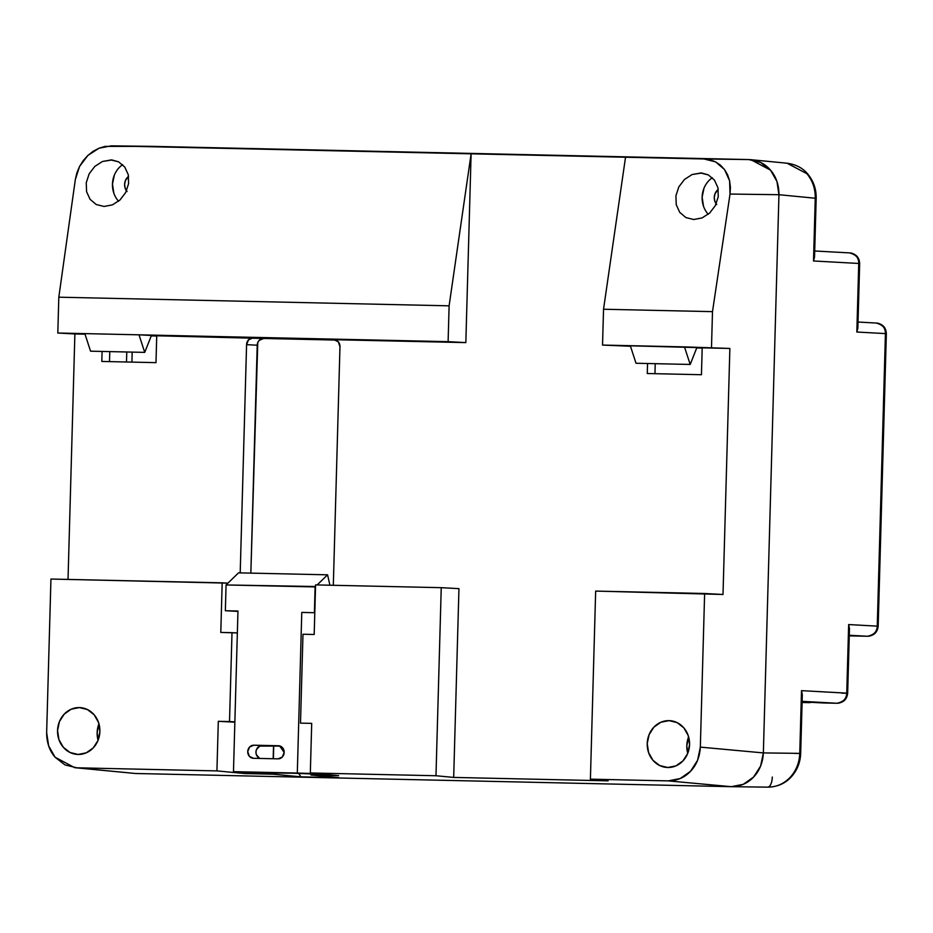 <?xml version="1.0" encoding="UTF-8"?>
<svg xmlns="http://www.w3.org/2000/svg" width="933" height="933" viewBox="0 0 933 933"><rect width="100%" height="100%" fill="white"/><g stroke="black" fill="none" stroke-linecap="round" stroke-linejoin="round"><path stroke-width="1.4" d="M122.655 164.674A23.442 21.179 -86.9 0 0 118.561 201.236M110.794 159.893L118.631 161.852L124.777 167.054L128.276 174.704L128.591 183.649L125.687 192.525L120.007 199.977L112.415 204.875L104.053 206.461L96.204 204.514L104.053 206.461L112.415 204.875L120.007 199.977L125.687 192.525L128.591 183.649L128.276 174.704L124.777 167.054L118.631 161.852L111.995 159.963L102.432 161.491L111.389 159.916M94.839 166.389L102.432 161.491L94.839 166.389L89.148 173.841L94.839 166.389M86.256 182.716L89.148 173.841L86.256 182.716L86.571 191.662L86.256 182.716M90.069 199.312L86.571 191.662L90.069 199.312L96.204 204.514L90.069 199.312M712.322 177.725A23.442 21.179 -86.9 0 0 708.229 214.287M700.461 172.943L708.299 174.903L714.445 180.092L717.944 187.755L718.258 196.7L715.354 205.575L709.675 213.027L702.082 217.925L693.72 219.512L685.872 217.564L693.72 219.512L702.082 217.925L709.675 213.027L715.354 205.575L718.258 196.7L717.944 187.755L714.445 180.092L708.299 174.903L701.663 173.013L692.099 174.541L701.056 172.967M684.507 179.439L692.099 174.541L684.507 179.439L678.816 186.892L684.507 179.439M675.924 195.767L678.816 186.892L675.924 195.767L676.238 204.712L675.924 195.767M679.737 212.362L676.238 204.712L679.737 212.362L685.872 217.564L679.737 212.362M688.624 736.895A23.442 21.179 -86.9 0 0 687.738 753.363L686.805 745.724L688.671 736.79M669.043 720.638L660.891 722.235L653.881 727.169L649.088 734.668L647.222 743.601L648.587 752.593L652.96 760.302L659.689 765.538L667.736 767.497A23.442 21.179 93.1 0 1 667.13 767.474A23.442 21.179 93.1 0 1 647.234 743.263A23.442 21.179 93.1 0 1 669.043 720.638A23.442 21.179 93.1 0 1 669.649 720.661A23.442 21.179 93.1 0 1 689.545 744.872A23.442 21.179 93.1 0 1 667.736 767.497L675.889 765.888L682.898 760.966L687.703 753.467L689.557 744.534L688.204 735.531L683.819 727.833L677.101 722.597L669.043 720.638M98.956 723.845A23.442 21.179 -86.9 0 0 98.07 740.312L97.137 732.673L99.003 723.74M79.375 707.587L71.223 709.185L64.214 714.118L59.42 721.617L57.554 730.551L58.919 739.554L63.292 747.251L70.022 752.488L78.069 754.447A23.442 21.179 93.1 0 1 77.462 754.424A23.442 21.179 93.1 0 1 57.566 730.212A23.442 21.179 93.1 0 1 79.375 707.587A23.442 21.179 93.1 0 1 79.981 707.611A23.442 21.179 93.1 0 1 99.878 731.822A23.442 21.179 93.1 0 1 78.069 754.447L86.221 752.838L93.23 747.916L98.035 740.417L99.889 731.484L98.536 722.48L94.151 714.783L87.434 709.546L79.375 707.587M716.182 203.872A9.995 9.027 93.1 0 1 718.258 189.411L715.063 193.632L714.27 197.434L714.853 201.271L716.719 204.56M126.515 190.833A9.995 9.027 93.1 0 1 128.591 176.36L125.395 180.582L124.602 184.384L125.185 188.233L127.051 191.51M245.274 772.676L245.251 773.574L272.961 774.192L272.996 772.781L272.961 774.192L245.251 773.574L216.923 770.903L76.821 767.801L64.972 764.908L55.082 757.223L48.656 745.899L46.65 732.662L50.942 579.043L222.171 582.833L220.794 632.422L232.002 632.667L229.518 721.559L218.31 721.314L216.923 770.903L76.821 767.801L135.367 773.492L731.262 786.682L135.367 773.492L74.71 767.672L55.082 757.223C49.484 750.762 46.673 742.575 46.65 732.662L50.942 579.043L227.944 583.137L222.171 582.833L220.794 632.422L237.344 632.947L232.002 632.667L229.518 721.559L218.31 721.314L234.859 722.2L218.31 721.314L216.923 770.903L245.251 773.574L245.274 772.676M273.392 758.739L273.742 745.899L273.392 758.739M310.969 774.192L310.946 775.031L338.644 775.65L310.946 775.031L338.971 777.679L300.986 776.839L272.961 774.192L300.986 776.839L298.712 773.527L300.986 776.839L338.971 777.679L310.946 775.031L310.969 774.192M335.857 340.067L263.631 338.469L259.176 340.393L257.765 342.598L250.849 573.13L257.216 345.222L246.58 344.65L240.201 572.885L246.58 344.65L257.216 345.222A6.893 6.228 -86.9 0 1 263.631 338.469L156.732 335.775L252.995 337.898L248.54 339.822L246.58 344.65A6.893 6.228 93.1 0 1 252.995 337.898L335.857 340.067M684.472 346.889L729.874 348.452L702.199 347.834L729.874 348.452L723.005 594.473L704.625 593.505L700.333 747.123L697.592 760.255L690.537 771.288L680.227 778.53L668.238 780.886L590.402 779.16L595.662 591.09L704.625 593.505L700.333 747.123L763.357 752.919L762.576 759.625L760.617 766.051L757.573 771.941L753.561 777.084L748.721 781.259L743.251 784.326L737.362 786.157L731.262 786.682L668.238 780.886L590.402 779.16L608.106 780.839L453.683 777.422L458.954 588.63L441.239 587.673L435.979 775.743L310.327 772.967L311.704 723.378L300.496 723.133L302.98 634.23L314.188 634.487L315.576 584.898L441.239 587.673L315.576 584.898L314.188 634.487L302.98 634.23L300.496 723.133L311.704 723.378L310.327 772.967L338.644 775.65L310.327 772.967L435.979 775.743L441.239 587.673L458.954 588.63L453.683 777.422L435.979 775.743L453.683 777.422L608.106 780.839L590.402 779.16L595.662 591.09L723.005 594.473L729.874 348.452L602.531 345.07L684.472 346.889L690.187 364.453L696.881 347.554L684.472 346.889L696.881 347.554L690.187 364.453L636.014 363.252L690.187 364.453L684.472 346.889M702.187 348.079L696.718 347.962L702.187 348.079M630.486 346.248L602.531 345.07L603.534 309.243L712.497 311.645L711.494 347.484L712.497 311.645L603.534 309.243L625.53 157.234L748.779 159.566L754.832 160.359L760.617 162.459L765.911 165.759L770.518 170.144L774.238 175.451L776.944 181.469L778.542 187.976L778.95 194.705L763.357 752.919L778.95 194.705L730.026 194.052L712.497 311.645L730.026 194.052L778.95 194.705C778.927 184.792 776.116 176.605 770.518 170.144C764.967 163.625 757.724 160.091 748.779 159.566L152.884 146.376L748.779 159.566L704.018 158.972L715.541 161.852L724.533 169.538L729.618 180.839L730.026 194.052L730.422 187.335L729.618 180.839L727.623 174.833L724.533 169.538L720.451 165.153L715.541 161.852L709.99 159.765L704.018 158.972L625.53 157.234L603.534 309.243L602.531 345.07L630.486 346.248M334.352 339.717L333.944 339.694A6.893 6.228 93.1 0 1 334.119 339.694A6.893 6.228 93.1 0 1 339.974 346.714L333.314 585.294L339.974 346.714L338.294 341.805L333.944 339.694L465.835 342.609L471.107 153.817L449.111 305.826L58.814 297.184L57.811 333.023L84.845 333.617L57.811 333.023L74.885 333.956L68.027 579.416L74.885 333.956L85.02 334.177L57.811 333.023L58.814 297.184L449.111 305.826L448.108 341.653L139.017 334.819L144.732 352.382L151.414 335.483L139.017 334.819L448.108 341.653L465.835 342.609L334.294 339.705M156.732 336.008L151.263 335.892L156.732 336.008M471.107 153.817L625.53 157.234L471.107 153.817L465.835 342.609L448.108 341.653L449.111 305.826L471.107 153.817L111.284 145.851L471.107 153.817M647.549 363.508L647.269 373.515L701.441 374.716L702.199 347.834L701.441 374.716L647.269 373.515L647.549 363.508M139.017 334.819L84.845 333.617L139.017 334.819L144.732 352.382L90.559 351.181L84.845 333.617L90.559 351.181L144.732 352.382L151.414 335.483L139.017 334.819M58.814 297.184L75.328 179.568L76.868 172.873L79.55 166.459L83.259 160.569L87.865 155.449L93.183 151.274L99.003 148.207L105.126 146.388L152.884 146.376L111.284 145.851L99.003 148.207L87.865 155.449L79.55 166.459L75.328 179.568L58.814 297.184M74.71 767.672L135.367 773.492L731.262 786.682L743.251 784.326L753.561 777.084L760.617 766.051L763.357 752.919L700.333 747.123C699.762 757.025 696.496 765.083 690.537 771.288C684.635 777.551 677.206 780.758 668.238 780.886L731.262 786.682C740.231 786.554 747.66 783.347 753.561 777.084C759.52 770.868 762.786 762.821 763.357 752.919L778.95 194.705L776.944 181.469L770.518 170.144L760.617 162.459L748.779 159.566L152.347 146.376M152.615 146.376L111.284 145.851M102.094 351.438L101.814 361.444L155.986 362.645L156.732 335.775L155.986 362.645L101.814 361.444L102.094 351.438M284.168 752.441L279.748 746.038L284.168 752.441M126.491 361.992L126.771 351.986L126.491 361.992M655.234 363.672L654.954 373.69L655.234 363.672M109.779 351.601L109.499 361.619L109.779 351.601M703.983 188.233L702.129 197.166L703.494 206.17M114.316 175.194L112.461 184.116L113.826 193.119M234.859 721.85L229.518 721.559L234.859 721.85M636.014 363.252L630.3 345.688L636.014 363.252M731.262 786.682L767.929 787.149C777.434 786.846 785.12 783.533 790.974 777.201C797.074 770.576 800.316 762.658 800.677 753.456L799.756 753.374L800.677 753.456L802.31 694.992L801.505 690.653L799.756 753.374C799.371 762.832 796.117 770.88 789.983 777.539A10.345 3.044 43.5 0 0 791.009 777.166A10.345 3.044 -136.5 0 1 789.983 777.539C783.662 783.977 776.221 787.184 767.661 787.137A10.345 4.432 91.3 0 0 772.302 777.037A10.345 4.432 -88.7 0 1 767.661 787.137C776.221 787.184 783.662 783.977 789.983 777.539C796.117 770.88 799.371 762.832 799.756 753.374L801.505 690.653L846.744 693.137L848.657 624.562L877.253 626.136L885.429 333.594L856.832 332.02L858.745 263.456L813.506 260.972L815.255 198.239L816.177 198.321L778.95 194.705L763.357 752.919L799.756 753.374L763.357 752.919C762.786 762.821 759.52 770.868 753.561 777.084C747.66 783.347 740.231 786.554 731.262 786.682L135.367 773.492M785.096 163.1L787.149 163.217L806.858 173.678A10.345 3.231 -40.6 0 1 807.815 174.133A10.345 3.231 139.4 0 0 806.858 173.678C812.608 180.605 815.407 188.793 815.255 198.239C815.407 188.793 812.608 180.605 806.858 173.678L787.055 163.217M811.453 701.954L809.832 702.654L802.1 702.222L809.891 702.654L802.1 702.491M810.999 702.316L809.891 702.654M131.903 362.109L132.183 352.103L131.903 362.109M152.884 146.376L748.779 159.566L750.89 159.695L770.518 170.144C776.116 176.605 778.927 184.792 778.95 194.705L815.255 198.239L813.506 260.972L814.532 257.135L816.177 198.321C816.34 189.096 813.541 181.025 807.78 174.098C802.975 168.15 796.106 164.523 787.184 163.228M823.104 702.946L837.041 703.26A10.345 9.412 -86.9 0 0 846.744 693.137C846.907 698.374 843.677 701.744 837.041 703.26L837.193 703.26A10.345 4.432 -88.7 0 1 837.099 703.26A10.345 4.432 -88.7 0 1 837.041 703.26L802.135 701.336L837.041 703.26L802.112 701.861L823.233 702.957M858.033 322.037L876.577 323.063A10.345 9.412 -86.9 0 0 876.297 323.051C882.84 324.847 885.884 328.369 885.429 333.594A10.345 9.412 -86.9 0 0 876.577 323.063L876.577 323.063C882.758 324.043 886.012 327.588 886.35 333.676L885.429 333.594L886.35 333.676L878.175 626.206L877.253 626.136L878.175 626.206C877.475 632.376 873.953 635.723 867.608 636.259L867.55 636.259A10.345 9.412 -86.9 0 0 877.253 626.136C877.417 631.373 874.186 634.743 867.55 636.259L849.287 635.256L867.55 636.259L849.275 635.851L867.608 636.259A10.345 4.432 -88.7 0 1 867.55 636.259L849.275 635.851M849.275 635.758L851.362 635.793L849.275 635.758M800.677 753.456L794.764 753.409M823.174 702.957L837.099 703.26C843.444 702.724 846.966 699.365 847.665 693.207L849.462 628.912L848.657 624.562L846.744 693.137L847.665 693.207L801.505 690.653L802.31 694.63M846.744 693.242L841.764 693.161M814.532 257.135L813.506 260.972L858.745 263.456L856.832 332.02L857.859 328.183L856.832 332.02L885.429 333.594L877.253 626.136L848.657 624.562L849.462 628.55M858.745 263.456A10.345 9.412 -86.9 0 0 849.893 252.913A10.345 9.412 -86.9 0 0 849.625 252.913C856.156 254.709 859.2 258.231 858.745 263.456L859.666 263.538L858.745 263.456M857.859 328.183L859.666 263.538C859.34 257.45 856.074 253.904 849.893 252.913L814.707 250.989M259.432 758.191L256.33 754.575L255.957 752.056L256.47 749.561L259.771 746.085L280.075 746.038L253.834 745.199L278.431 745.747A6.554 5.913 93.1 0 1 278.605 745.747A6.554 5.913 93.1 0 1 284.168 752.418L282.559 747.753L278.431 745.747L253.834 745.199L249.601 747.03L247.735 751.613L249.344 756.29L253.473 758.296L278.069 758.844L282.302 757.013L284.168 752.418A6.554 5.913 93.1 0 1 278.069 758.844L253.473 758.296A6.554 5.913 93.1 0 1 253.309 758.284A6.554 5.913 93.1 0 1 247.746 751.52A6.554 5.913 93.1 0 1 253.834 745.199L262.056 745.642A6.554 5.913 -86.9 0 0 256.039 751.135A6.554 5.913 -86.9 0 0 260.039 758.436M317.99 773.69L297.3 773.06L317.99 773.69M238.545 572.85L226.066 584.956L225.354 610.73L237.95 611.407L225.354 610.73L226.066 584.956L315.529 586.519L314.398 612.701L315.109 586.927L226.066 584.956L238.545 572.85L327.576 574.821L329.909 585.213L327.576 574.821L238.545 572.85M314.794 612.724L301.779 612.421L297.3 773.06L233.472 771.649L297.3 773.06L301.779 612.421L314.794 612.724M317.162 584.933L327.576 574.821L317.162 584.933M241.542 772.477L254.149 772.757L233.472 771.649L237.962 611.01L225.354 610.73L237.962 611.01L233.472 771.649L254.149 772.757L241.542 772.477M254.382 772.361L272.763 773.352L247.455 772.792L292.81 773.212L254.382 772.361M327.121 774.553L292.81 773.212L327.121 774.553M273.532 745.899L273.171 758.727L273.532 745.899M272.774 772.769L272.763 773.352L272.774 772.769M750.89 159.695L787.195 163.228"/></g></svg>
